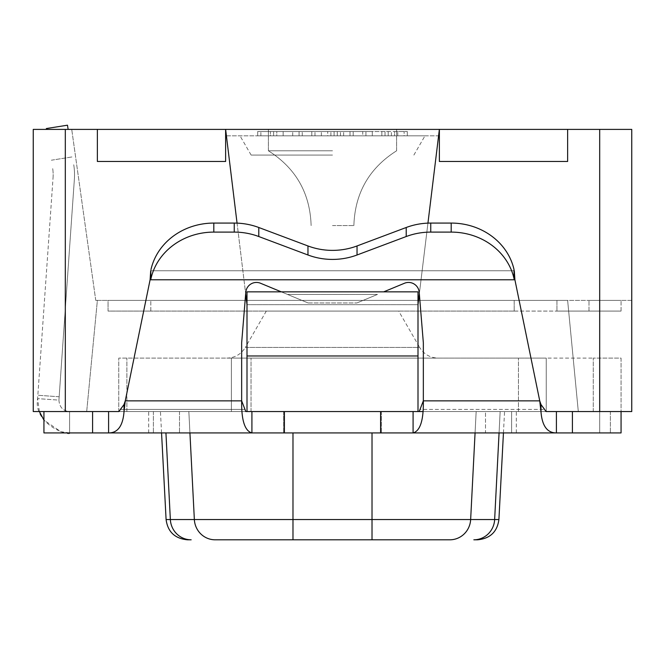 <?xml version="1.0" encoding="UTF-8"?>
<svg xmlns="http://www.w3.org/2000/svg" width="665" height="665" viewBox="0 0 665 665"><rect width="100%" height="100%" fill="white"/><g stroke="black" fill="none" stroke-linecap="round" stroke-linejoin="round"><path stroke-width="0.5" stroke-dasharray="3.33 2.49" d="M43.94 411.552L43.94 432.923L43.94 411.552L92.593 411.552L33.25 411.552L33.25 129.401L33.25 411.552L65.311 411.552L65.311 129.401L33.25 129.401L33.25 411.552L69.584 411.552L43.94 411.552L43.94 432.923L108.594 432.923C117.738 432.957 122.875 425.941 124.006 411.876L124.006 404.536L120.066 409.416L244.986 409.416L245.801 411.552L251.919 411.552L251.919 432.923L621.06 432.923L599.689 432.923L621.06 432.923L621.06 411.552L621.06 432.923L610.379 432.923L621.06 432.923L621.06 411.552L599.689 411.552L599.689 432.923L610.379 432.923L599.689 432.923L599.689 411.552L607.852 411.552L599.689 411.552L599.689 432.923L599.689 411.552L621.06 411.552L621.06 358.111L593.271 358.111L621.06 358.111L621.06 411.552L546.098 411.552L556.406 411.552L556.406 432.923C547.262 432.957 542.125 425.941 540.994 411.876L539.739 400.862L514.901 279.782L539.739 400.862L540.994 404.536L540.994 411.876M244.986 409.416L241.661 400.862C241.362 420.272 244.787 430.962 251.919 432.923L108.594 432.923L108.594 411.552L118.902 411.552L120.066 409.416L244.986 409.416M251.919 411.552L419.199 411.552L413.081 411.552L413.081 432.923C420.214 430.962 423.638 420.272 423.339 400.862L423.347 342.841L419.199 292.259A10.69 10.69 0 0 0 404.453 283.257A10.69 10.69 0 0 1 419.199 292.259L423.347 342.841L423.347 400.862L423.347 342.841L419.199 292.259A10.69 10.69 0 0 0 404.453 283.257L383.705 291.852M357.038 302.899L377.512 294.42L287.488 294.42L260.547 283.257L307.962 302.899L287.488 294.42L377.512 294.42L356.872 302.966A64.123 64.123 0 0 0 357.038 302.899A64.123 64.123 0 0 1 356.872 302.966L357.038 302.899M283.631 411.552L148.677 411.552L381.369 411.552L283.631 411.552L283.631 432.923L148.677 432.923L381.369 432.923L283.631 432.923L283.631 411.552M108.062 311.087L108.062 300.405L514.186 300.405L108.062 300.405L108.062 311.087L150.814 311.087L108.062 311.087M362.741 135.818L372.292 135.818L372.292 131.537L365.925 131.537L388.21 131.537L257.688 131.537L397.761 131.537L372.292 131.537L372.292 135.818L372.292 131.537L372.292 135.818L372.292 131.537L372.292 135.818L365.925 135.818L365.925 131.537L257.688 131.537L365.925 131.537L365.925 135.818L381.843 135.818L381.843 131.537L381.843 135.818L372.292 135.818L388.21 135.818L388.21 131.537L388.21 135.818L381.843 135.818L381.843 131.537L381.843 135.818L353.19 135.818L353.19 131.537L353.19 135.818L273.606 135.818L273.606 131.537L273.606 135.818L276.79 135.818L276.79 131.537L283.157 131.537L276.79 131.537L276.79 135.818L273.606 135.818L273.606 131.537L273.606 135.818L257.688 135.818L257.688 131.537L257.688 135.818L343.639 135.818L343.639 131.537L343.639 135.818L362.741 135.818L362.741 131.537M39.36 411.552L37.606 398.626L58.927 400.122L59.16 396.764L58.927 400.122C59.393 406.689 62.568 410.48 68.47 411.494A10.69 10.69 0 0 0 69.584 411.552L86.691 411.552L97.373 300.405L567.627 300.405L578.309 411.552L567.627 300.405L578.309 411.552L631.75 411.552L631.75 300.405L97.373 300.405L86.691 411.552L97.373 300.405L95.76 300.405L97.373 300.405L86.691 411.552L578.309 411.552L567.627 300.405L631.75 300.405L631.75 411.552L69.584 411.552L69.584 432.923L43.94 432.923L69.584 432.923L69.584 411.552L69.584 432.923C72.31 436.839 33.125 425.899 37.606 398.626L53.05 177.779L37.606 398.626L58.927 400.122C59.393 406.689 62.568 410.48 68.47 411.494L68.47 411.494A10.69 10.69 0 0 0 69.584 411.552L69.584 432.923M292.708 135.818L292.708 131.537L292.708 135.818L302.259 135.818L302.259 131.537L302.259 135.818L283.157 135.818L283.157 131.537L283.157 135.818L292.708 135.818M398.684 311.087L266.316 311.087L398.684 311.087L419.665 347.429L245.335 347.429C241.071 354.287 234.895 357.845 226.823 358.111L438.177 358.111L226.823 358.111M281.295 291.852L307.962 302.899A64.123 64.123 0 0 0 308.128 302.966A64.123 64.123 0 0 1 307.962 302.899L260.547 283.257A10.69 10.69 0 0 0 245.801 292.259L241.653 342.841L241.661 400.862L241.653 342.841L245.801 292.259L241.653 342.841L241.653 400.862L125.261 400.862L150.099 279.782L150.988 269.508A64.123 58.121 0 0 1 213.806 223.074L234.246 223.074L234.246 232.102A64.123 58.121 180 0 1 258.785 236.532L307.962 254.994A64.123 58.121 -0 0 0 357.038 254.994L406.215 236.532A64.123 58.121 180 0 1 430.754 232.102L451.194 232.102A64.123 58.121 180 0 1 514.012 278.544L514.294 279.782L514.901 279.782L539.739 400.862L423.339 400.862L420.014 409.416L544.934 409.416L546.098 411.552L631.75 411.552L631.75 129.401L567.627 129.401L567.627 161.462L567.627 129.401L225.626 129.401L439.374 129.401L439.374 135.818L225.626 135.818L439.374 135.818L439.374 129.401L418.002 304.678L246.998 304.678L225.626 129.401L439.374 129.401L418.002 304.678L246.998 304.678L225.626 129.401L225.626 135.818L225.626 129.401L246.998 304.678L418.002 304.678L439.374 129.401L439.374 161.462L567.627 161.462L567.627 129.401M97.373 129.401L97.373 161.462L225.626 161.462L97.373 161.462L97.373 129.401L97.373 161.462L225.626 161.462L225.626 129.401L225.626 161.462L225.626 129.401L65.311 129.401M419.324 293.814L427.944 223.124M418.002 355.975L418.002 291.852L418.002 304.678L246.998 304.678L246.998 291.852L418.002 291.852L418.002 355.975L246.998 355.975L246.998 291.852L418.002 291.852L246.998 291.852L246.998 355.975M189.932 432.923L188.843 411.552L372.018 411.552L160.431 411.552L188.843 411.552L194.355 519.548A21.371 20.831 90 0 0 215.161 539.805L372.018 539.805L372.018 519.548L498.908 519.548M46.359 128.544L46.492 129.401M499.066 432.923L500.155 411.552L504.569 411.552L476.157 411.552L500.155 411.552L494.644 519.548A21.371 20.831 90 0 1 473.846 539.805M514.186 311.087L150.814 311.087L556.938 311.087L514.186 311.087L514.186 300.405L588.999 300.405L556.938 300.405L556.938 311.087L556.938 300.405L514.186 300.405L514.186 311.087M332.5 155.053L251.121 155.053L332.5 155.053M124.006 404.536L125.261 400.862L150.099 279.782L150.706 279.782L150.706 270.746L514.294 270.746L514.901 279.782L150.099 279.782L125.261 400.862L241.661 400.862L125.261 400.862L124.006 411.876M372.292 135.818L407.312 135.818L394.578 135.818L394.578 131.537L407.312 131.537L394.578 131.537L394.578 135.818L381.843 135.818L381.843 131.537L381.843 135.818L404.129 135.818L404.129 131.537L404.129 135.818L397.761 135.818L397.761 131.537L397.761 135.818L385.027 135.818L385.027 131.537L385.027 135.818L372.292 135.818L372.292 131.537M260.871 135.818L260.871 131.537L260.871 135.818L257.688 135.818L257.688 131.537L257.688 135.818L270.422 135.818L270.422 131.537L270.422 135.818L260.871 135.818M413.081 411.552L593.271 411.552L546.248 411.552L546.248 358.111L251.029 358.111L593.271 358.111L546.248 358.111L546.248 411.552L422.882 411.552M485.508 411.552L381.369 411.552L511.609 411.552L485.508 411.552L485.508 432.923L381.369 432.923L511.609 432.923L485.508 432.923L485.508 411.552M511.609 411.552L516.323 411.552L511.609 411.552L511.609 432.923L516.323 432.923L511.609 432.923L511.609 411.552M475.068 432.923L476.157 411.552L372.018 411.552L476.157 411.552L470.645 519.548A21.371 20.831 90 0 1 449.839 539.805M33.25 129.401L71.729 129.401L33.25 129.401M332.5 129.401L396.623 129.401L332.5 129.401M419.199 411.552L420.014 409.416L544.934 409.416L540.994 404.536M439.374 161.462L439.374 129.401L439.374 161.462L567.627 161.462L439.374 161.462M332.5 225.593L353.871 225.593L332.5 225.593M430.754 232.102L430.754 223.074A64.123 58.121 0 0 0 406.215 227.497L357.038 245.959A64.123 58.121 180 0 1 307.962 245.959L307.962 254.994M407.312 135.818L407.312 131.537L407.312 135.818L407.312 131.537L407.312 135.818L404.129 135.818L404.129 131.537L404.129 135.818L407.312 135.818M334.088 135.818L334.088 131.537L321.361 131.537L334.088 131.537L334.088 135.818L337.271 135.818L337.271 131.537L337.271 135.818L327.729 135.818L327.729 131.537L327.729 135.818L321.361 135.818L321.361 131.537L321.361 135.818L311.81 135.818L311.81 131.537L311.81 135.818L334.088 135.818M337.271 135.818L299.075 135.818L350.006 135.818L350.006 131.537L350.006 135.818L337.271 135.818L337.271 131.537M340.455 135.818L340.455 131.537M231.378 358.111L118.752 358.111L251.029 358.111L231.378 358.111L231.378 411.552L126.89 411.552L251.029 411.552L231.378 411.552L231.378 358.111M588.999 311.087L556.938 311.087L621.06 311.087L588.999 311.087L588.999 300.405L621.06 300.405L588.999 300.405L588.999 311.087M332.5 135.818L424.985 135.818L332.5 135.818M302.259 135.818L311.81 135.818L302.259 135.818M514.012 278.544L514.012 269.508L514.294 279.782L150.706 279.782L150.988 278.544A64.123 58.121 180 0 1 213.806 232.102L234.246 232.102M92.593 432.923L92.593 411.552L118.902 411.552L65.311 411.552M92.593 411.552L108.594 411.552M621.06 411.552L621.06 432.923L621.06 411.552L556.406 411.552M380.596 411.552L284.404 411.552L380.596 411.552L380.596 432.923M365.925 135.818L365.925 131.537M237.056 223.124L245.676 293.814M69.534 432.923L60.922 431.735L43.94 420.105M514.012 269.508A64.123 58.121 -0 0 0 451.194 223.074L430.754 223.074M391.394 135.818L391.394 131.537L391.394 135.818M74.372 179.267A64.123 64.123 0 0 0 73.74 164.762A64.123 64.123 0 0 1 74.372 179.267L59.16 396.764L74.372 179.267M330.912 135.818L330.912 131.537M314.994 135.818L314.994 131.537M332.5 150.78L268.377 150.78L332.5 150.78M353.19 135.818L353.19 131.537L353.19 135.818L350.006 135.818L353.19 135.818M95.76 300.405L71.729 129.401L95.76 300.405M260.547 283.257A10.69 10.69 0 0 0 245.801 292.259A10.69 10.69 0 0 1 260.547 283.257M234.246 223.074A64.123 58.121 -0 0 1 258.785 227.497L307.962 245.959M556.938 300.405L556.938 311.087L556.938 300.405M246.998 411.552L246.998 304.678M418.002 411.552L418.002 304.678M118.752 411.552L118.752 358.111L118.752 411.552L126.89 411.552L118.752 411.552M276.79 135.818L283.157 135.818L276.79 135.818M546.248 411.552L546.248 358.111L546.248 411.552M68.138 129.401L67.473 125.195M388.21 135.818L388.21 131.537L388.21 135.818M283.157 135.818L283.157 131.537L283.157 135.818L299.075 135.818L299.075 131.537L299.075 135.818L283.157 135.818M621.06 311.087L621.06 300.405L621.06 311.087M321.361 135.818L321.361 131.537M53.05 177.779A42.751 42.751 0 0 0 52.626 168.104A42.751 42.751 0 0 1 53.05 177.779M273.606 135.818L273.606 131.537M343.639 135.818L343.639 131.537M308.128 302.966L356.872 302.966L308.128 302.966M179.492 411.552L179.492 432.923L179.492 411.552M150.814 311.087L150.814 300.405L150.814 311.087M266.316 311.087L245.335 347.429L419.665 347.429C423.929 354.287 430.105 357.845 438.177 358.111M59.16 396.764L37.839 395.268L59.16 396.764M165.934 432.923L170.356 519.548L372.018 519.548L372.018 432.923M292.982 539.805L292.982 432.923M153.391 411.552L153.391 432.923L153.391 411.552M518.459 411.552L518.459 358.111L518.459 411.552M381.369 411.552L381.369 432.923L381.369 411.552M357.038 245.959L357.038 254.994M406.215 236.532L406.215 227.497M126.89 411.552L126.89 358.111L126.89 411.552M593.271 411.552L593.271 358.111L593.271 411.552M572.407 411.552L572.407 432.923M251.029 411.552L251.029 358.111L251.029 411.552M150.988 278.544L150.988 269.508M423.339 400.862L539.739 400.862L423.339 400.862M451.194 232.102L451.194 223.074M150.706 270.746L514.294 270.746M258.785 227.497L258.785 236.532M610.379 411.552L610.379 432.923L610.379 411.552M284.404 411.552L284.404 432.923M213.806 232.102L213.806 223.074M51.371 160.207L72.485 156.865L51.371 160.207M191.154 539.805A21.371 20.831 90 0 1 170.356 519.548L166.092 519.548M150.099 279.782L514.901 279.782M599.689 411.552L599.689 129.401M503.447 432.923L504.569 411.552M148.677 432.923L148.677 411.552M413.879 155.053L424.985 135.818M251.121 155.053L240.015 135.818M268.377 150.78C295.825 168.17 310.081 193.108 311.129 225.593C310.081 193.108 295.825 168.17 268.377 150.78L268.377 129.401L268.377 150.78M396.623 150.78C369.175 168.17 354.919 193.108 353.871 225.593C354.919 193.108 369.175 168.17 396.623 150.78L396.623 129.401L396.623 150.78M516.323 432.923L516.323 411.552M161.553 432.923L160.431 411.552"/><path stroke-width="1" d="M234.246 232.102L234.246 223.074A64.123 58.121 0 0 1 258.785 227.497L307.962 245.959A64.123 58.121 180 0 0 357.038 245.959L357.038 254.994A64.123 58.121 0 0 1 307.962 254.994L258.785 236.532A64.123 58.121 180 0 0 234.246 232.102L213.806 232.102A64.123 58.121 180 0 0 150.988 278.544L150.706 279.782L514.294 279.782L514.012 269.508A64.123 58.121 0 0 0 451.194 223.074L430.754 223.074L430.754 232.102A64.123 58.121 180 0 0 406.215 236.532L357.038 254.994M383.705 291.852L404.453 283.257A10.69 10.69 0 0 1 419.199 292.259L423.347 342.841L423.339 400.862C423.638 420.272 420.214 430.962 413.081 432.923L251.919 432.923C244.787 430.962 241.362 420.272 241.661 400.862L241.653 342.841L245.801 292.259A10.69 10.69 0 0 1 260.547 283.257L281.295 291.852M449.839 539.805L372.018 539.805L449.839 539.805A21.371 20.831 -90 0 0 470.645 519.548L166.092 519.548C167.738 531.825 174.853 538.575 187.439 539.805L191.154 539.805L187.439 539.805M621.06 411.552L621.06 432.923L556.406 432.923C547.262 432.957 542.125 425.941 540.994 411.876L540.994 404.536L539.739 400.862L514.901 279.782L514.294 279.782L514.012 278.544A64.123 58.121 180 0 0 451.194 232.102L430.754 232.102M150.988 278.544L150.706 270.746L150.706 279.782L150.099 279.782L125.261 400.862L124.006 404.536L124.047 411.552M251.919 411.552L251.919 432.923L43.94 432.923L43.94 411.552M108.594 411.552L108.594 432.923C117.738 432.957 122.875 425.941 124.006 411.876L125.261 400.862L241.661 400.862L245.801 411.552L419.199 411.552L423.339 400.862L539.739 400.862L540.953 411.552M124.006 404.536L118.902 411.552L33.25 411.552L33.25 129.401L97.373 129.401L97.373 161.462L225.626 161.462L225.626 129.401L237.056 223.124M599.689 411.552L599.689 129.401L631.75 129.401L631.75 411.552L546.098 411.552L540.994 404.536M599.689 129.401L97.373 129.401M418.002 304.678L419.324 293.814M427.944 223.124L439.374 129.401L439.374 161.462L567.627 161.462L567.627 129.401M418.002 355.975L246.998 355.975L246.998 291.852L418.002 291.852L418.002 411.552M46.492 129.401L46.359 128.544L67.473 125.195L68.138 129.401M413.081 411.552L413.081 432.923L556.406 432.923L556.406 411.552M150.988 269.508A64.123 58.121 0 0 1 213.806 223.074L234.246 223.074M430.754 223.074A64.123 58.121 0 0 0 406.215 227.497L357.038 245.959M422.882 411.552L419.199 411.552M245.676 293.814L246.998 304.678M43.94 420.105L39.36 411.552M514.901 279.782L514.294 270.746M372.018 432.923L372.018 539.805L215.161 539.805A21.371 20.831 -90 0 1 194.355 519.548L189.932 432.923M246.998 355.975L246.998 411.552M473.846 539.805L477.561 539.805L473.846 539.805A21.371 20.831 -90 0 0 494.644 519.548L470.645 519.548L475.068 432.923M150.706 270.746L150.099 279.782M46.359 128.544L67.473 125.195M307.962 245.959L307.962 254.994M258.785 236.532L258.785 227.497M499.066 432.923L494.644 519.548L498.908 519.548L503.447 432.923M165.934 432.923L170.356 519.548A21.371 20.831 -90 0 0 191.154 539.805M284.404 411.552L284.404 432.923M572.407 432.923L572.407 411.552M380.596 411.552L380.596 432.923M213.806 232.102L213.806 223.074M292.982 432.923L292.982 539.805M92.593 411.552L92.593 432.923M406.215 227.497L406.215 236.532M514.012 278.544L514.012 269.508M65.311 411.552L65.311 129.401M451.194 232.102L451.194 223.074M498.908 519.548C497.262 531.825 490.147 538.575 477.561 539.805M166.092 519.548L161.553 432.923"/></g></svg>
